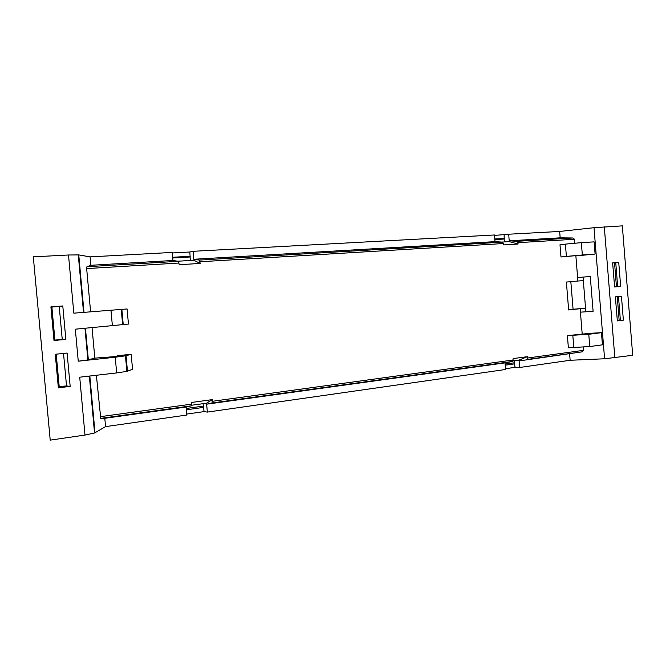 <?xml version="1.0" encoding="UTF-8"?>
<svg xmlns="http://www.w3.org/2000/svg" width="666" height="666" viewBox="0 0 666 666"><rect width="100%" height="100%" fill="white"/><g stroke="black" fill="none" stroke-linecap="round" stroke-linejoin="round"><path stroke-width="1" d="M565.392 244.122L581.343 242.657L582.342 254.978L566.391 256.402L565.392 244.122L559.989 244.772L560.98 256.976L578.796 255.386M581.343 242.657L594.114 241.858L595.096 254.062L578.821 255.627M582.342 254.978L595.096 254.062M560.98 256.976L566.391 256.402M582.242 351.831L519.122 360.922L582.342 351.815L583.533 350.341L583.274 347.219M505.519 368.714L515.051 367.357L519.663 367.482L570.146 360.273L569.63 353.929M570.146 360.273L604.586 358.774L632.7 355.286L622.327 225.866L594.005 227.697L559.656 231.452L560.181 237.829L509.215 240.809L517.007 241.3L517.982 242.665L574.517 239.269L573.001 237.987L560.181 237.829M574.833 243.165L574.517 239.269M575.849 255.644L577.622 277.564L590.276 276.49L577.622 277.564L577.905 281.027L566.383 282.051L568.647 309.948L580.153 308.708L582.242 334.532M590.276 276.49L593.098 311.305L580.427 312.163M587.545 334.016L587.512 333.583L567.39 335.622L568.381 347.785L589.76 346.545L602.43 344.83L601.448 332.675L585.139 333.591L585.198 334.282M92.05 327.664L94.822 358.125L87.87 359.923L78.255 361.197L115.243 357.226L116.667 372.918L79.72 377.189L84.99 435.065L94.547 433.008L105.553 426.631L186.796 415.026L186.08 407.026L104.795 418.281L100.741 418.365L96.387 375.258M118.415 356.352L94.822 358.125M186.713 414.085L204.062 411.613L207.351 412.088L505.577 369.488L505.036 362.87L512.57 361.463L212.021 402.997L212.337 399.625L191.542 402.464L191.3 405.852L100.741 418.365M512.57 361.463L513.186 358.599L527.364 356.668L527.48 358.033L583.533 350.341M501.773 242.083L509.282 241.633L518.09 244.039L517.982 242.665M518.09 244.039L503.796 244.913L502.713 242.141L494.996 241.641L494.447 234.981L193.04 251.307L189.843 251.998L190.326 260.473M494.996 241.641L193.748 259.265L199.317 260.081L200.225 263.428L179.237 264.71L178.346 261.322L172.969 260.481L172.253 252.431L90.085 256.876L78.754 254.911L84.008 312.321M90.601 311.78L86.655 268.581L179.087 263.028M117.649 356.543L117.574 355.702L131.185 354.254L132.551 369.33L126.865 371.387L116.667 372.918M127.339 369.93L126.74 369.996M84.99 435.065L50.216 440.134L33.3 256.843L68.506 254.995L73.826 313.162L127.089 308.957L127.256 310.772L128.455 324.067L75.325 329.187L78.255 361.197M583.041 277.106L585.855 311.871M559.656 231.452L508.674 234.216L509.215 240.809M172.303 252.955L189.843 251.998M494.48 235.423L508.674 234.216M79.121 258.841L78.638 258.866M68.506 254.995L78.754 254.911M94.372 425.757L93.889 425.832M519.122 360.922L519.663 367.482M526.739 359.507L527.48 358.033M587.512 333.583L585.139 333.591M567.39 335.622L588.761 334.282L601.448 332.675M90.085 256.876L90.851 265.284L86.938 266.725L86.655 268.581M200.225 263.428L193.839 260.264L177.689 261.222M193.748 259.265L193.04 251.307M504.112 234.898L504.312 241.933M583.324 280.586L577.905 281.027M585.572 308.4L580.153 308.708M585.556 308.125L568.631 309.673M514.127 360.772L515.051 367.357M527.364 356.668L519.055 360.098L513.17 360.905M212.021 402.997L206.651 404.179L207.351 412.088M212.337 399.625L206.56 403.188L191.65 405.244M204.062 411.613L203.08 403.663M186.08 407.026L191.3 405.852M105.553 426.631L104.795 418.281M127.456 371.212L126.057 355.736L115.243 357.226M126.057 355.736L131.185 354.254M118.415 356.327L117.574 355.702M172.969 260.481L90.851 265.284M190.218 256.268L172.685 257.267M504.403 238.436L494.771 238.986M614.618 286.971L612.628 262.87L618.731 262.396L620.662 286.388L614.618 286.971M617.349 320.895L615.359 296.836L621.445 296.212L623.368 320.18L617.349 320.895M494.821 239.577L504.07 239.044M172.752 257.983L190.018 256.993M79.529 263.311L79.046 263.336M186.33 409.806L203.679 407.376M505.036 362.87L206.651 404.179M505.219 365.168L514.76 363.836M505.128 364.077L514.294 362.795M186.205 408.483L203.297 406.102M93.964 421.328L93.49 421.395M570.829 281.66L573.068 309.199M620.662 286.388L616.458 286.713L614.535 262.779L612.637 262.978M614.56 286.83L616.458 286.713M617.673 286.596L615.759 262.687L614.535 262.779M615.759 262.687L618.731 262.396M617.257 320.413L619.164 320.413L617.257 296.645M619.164 320.413L623.368 320.18M620.379 320.271L618.473 296.52M51.881 307.076L59.216 306.427L62.246 339.46L65.851 339.377L54.004 340.509L50.907 306.884L62.787 305.96L65.851 339.377M50.916 306.968L51.865 306.893L54.937 340.309L53.996 340.401M54.912 340.076L62.246 339.46M70.171 386.405L58.358 387.82L55.27 354.27L67.108 353.055L70.171 386.405L66.525 385.955L63.528 353.421M59.191 386.513L66.525 385.955M62.787 305.96L59.216 306.427M56.21 354.17L59.266 387.337L58.325 387.454M594.005 227.697L604.586 358.774M100.166 416.7L191.691 404.137M212.479 401.282L513.303 359.981M200.083 261.763L503.679 243.523M517.007 241.3L573.001 237.987M614.851 357.883L604.295 226.815M589.76 346.545L588.761 334.282M86.938 266.725L178.346 261.322M199.317 260.081L502.713 242.141M191.259 405.869L100.774 418.373M95.013 432.783L89.827 376.015M88.345 359.815L85.456 328.263M573.817 347.71L572.818 335.481M121.845 309.257L123.252 324.758M110.964 310.098L112.388 325.824M582.342 351.815L526.806 359.49M512.637 361.447L212.071 402.98M78.272 254.853L83.525 312.362M89.344 376.074L94.547 433.008M84.982 328.305L87.87 359.923M126.657 362.371L126.049 362.346M121.245 309.29L122.652 324.833M125.466 355.877L126.865 371.387"/></g></svg>
